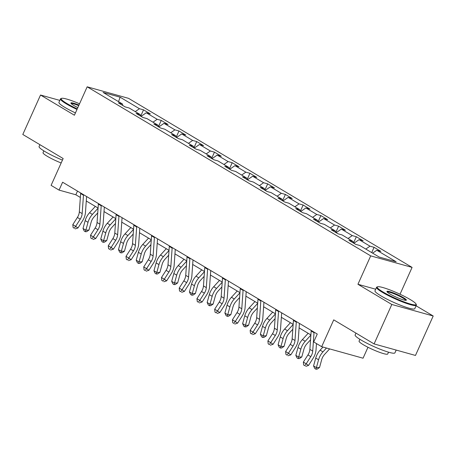 <?xml version="1.0" encoding="UTF-8"?>
<svg xmlns="http://www.w3.org/2000/svg" width="456" height="456" viewBox="0 0 456 456"><rect width="100%" height="100%" fill="white"/><g stroke="black" fill="none" stroke-linecap="round" stroke-linejoin="round"><path stroke-width="0.68" d="M412.087 267.398L128.558 98.348L87.17 86.817L370.7 255.873L412.087 267.398L400.032 294.223M375.693 289.218L357.937 284.276L391.812 304.471L433.2 315.997L416.083 305.794M433.2 315.997L415.473 355.446L374.085 343.921L333.729 319.861L321.674 346.685L363.056 358.211L367.975 347.267M59.821 100.394L40.527 95.025L22.8 134.474L63.156 158.534L51.1 185.358L59.058 190.106L75.838 194.775L80.347 197.465M391.812 304.471L374.085 343.921M122.767 105.467L122.442 103.974L118.36 102.839L125.178 106.903L129.265 108.043L140.174 114.547L136.093 113.413L142.916 117.477L146.997 118.617L157.913 125.121L153.832 123.986L160.649 128.05L164.73 129.19L175.645 135.7L171.564 134.56L178.387 138.63L182.468 139.764L193.378 146.273L189.297 145.133L196.12 149.203L200.201 150.337L211.117 156.847L207.035 155.707L213.853 159.777L217.939 160.911L228.849 167.42L224.768 166.28L231.591 170.35L235.672 171.484L246.588 177.994L242.501 176.86L249.324 180.924L253.405 182.058L264.32 188.567L260.239 187.433L267.056 191.497L271.143 192.637L282.053 199.141L277.972 198.007L284.795 202.071L288.876 203.211L299.791 209.714L295.705 208.58L302.527 212.644L306.609 213.784L317.524 220.288L313.443 219.154L320.266 223.218L324.347 224.358L335.257 230.867L331.176 229.727L337.999 233.797L342.08 234.931L352.995 241.441L348.914 240.301L355.731 244.37L359.812 245.505L379.141 257.03L396.144 261.767L376.816 250.241L380.897 251.376L374.08 247.312L371.703 252.595M122.442 103.974L103.113 92.454L120.116 97.185L139.445 108.71L143.526 109.845L140.693 116.155M374.08 247.312L369.998 246.172L359.083 239.668L363.164 240.802L356.341 236.738L352.26 235.598L341.344 229.094L345.431 230.229L338.608 226.165L334.527 225.025L323.612 218.521L327.693 219.655L320.876 215.591L316.789 214.451L305.879 207.942L309.96 209.082L303.137 205.012L299.056 203.878L288.141 197.368L292.228 198.508L285.405 194.438L281.323 193.304L270.408 186.795L274.489 187.935L267.672 183.865L263.585 182.731L252.675 176.221L256.756 177.361L249.934 173.291L245.852 172.157L234.937 165.648L239.024 166.782L232.201 162.718L228.12 161.578L217.204 155.074L221.285 156.208L214.462 152.144L210.381 151.004L199.471 144.501L203.553 145.635L196.73 141.571L192.649 140.431L181.733 133.927L185.814 135.061L178.997 130.997L174.916 129.857L164 123.348L168.082 124.488L161.259 120.418L157.177 119.284L146.262 112.774L150.349 113.914L143.526 109.845M321.674 346.685L313.717 341.937L317.262 334.048L62.609 182.218L59.058 190.106M140.499 116.041L140.174 114.547M146.262 112.774L141.069 116.377M157.177 119.284L152.988 122.185M158.232 126.614L157.913 125.121M164 123.348L158.802 126.95M174.916 129.857L170.721 132.759M175.97 137.188L175.645 135.7M181.733 133.927L176.535 137.524M192.649 140.431L188.459 143.338M193.703 147.761L193.378 146.273M199.471 144.501L194.273 148.097M210.381 151.004L206.192 153.911M211.436 158.335L211.117 156.847M217.204 155.074L212.006 158.677M228.12 161.578L223.924 164.485M229.174 168.908L228.849 167.42M234.937 165.648L229.744 169.25M245.852 172.157L241.663 175.058M246.907 179.482L246.588 177.994M252.675 176.221L247.477 179.824M263.585 182.731L259.396 185.632M264.645 190.055L264.32 188.567M270.408 186.795L265.21 190.397M281.323 193.304L277.134 196.205M282.378 200.634L282.053 199.141M288.141 197.368L282.948 200.971M299.056 203.878L294.867 206.779M300.111 211.208L299.791 209.714M305.879 207.942L300.681 211.544M316.789 214.451L312.599 217.352M317.849 221.781L317.524 220.288M323.612 218.521L318.413 222.118M334.527 225.025L330.338 227.932M335.582 232.355L335.257 230.867M341.344 229.094L336.152 232.691M352.26 235.598L348.07 238.505M353.315 242.928L352.995 241.441M359.083 239.668L353.885 243.27M369.998 246.172L365.803 249.079M376.816 250.241L372.626 253.143M357.937 284.276L370.7 255.873M40.527 95.025L74.408 115.22L87.17 86.817M86.281 201.005L98.08 208.039M104.014 211.578L115.818 218.612M121.746 222.152L133.551 229.191M139.485 232.725L151.289 239.765M157.217 243.299L169.022 250.338M174.95 253.872L186.755 260.912M192.688 264.446L204.493 271.485M210.421 275.019L222.226 282.059M228.154 285.593L239.959 292.632M245.892 296.172L257.697 303.206M263.625 306.745L275.43 313.779M281.363 317.319L293.162 324.358M299.096 327.892L310.901 334.932M120.116 97.185L118.531 101.642M139.445 108.71L135.255 111.612M77.497 191.092L75.838 194.775M356.341 236.738L353.508 243.042M338.608 226.165L335.776 232.469M320.876 215.591L318.037 221.895M303.137 205.012L300.304 211.322M285.405 194.438L282.572 200.748M267.672 183.865L264.833 190.175M249.934 173.291L247.101 179.596M232.201 162.718L229.368 169.022M214.462 152.144L211.63 158.449M196.73 141.571L193.897 147.875M178.997 130.997L176.164 137.302M161.259 120.418L158.426 126.728M314.081 332.156A6.11 3.984 120.8 0 0 314.019 332.686L312.719 351.069A8.727 5.689 -59.2 0 1 310.787 356.62L306.193 363.802L308.524 365.438L313.118 358.256A13.093 8.533 120.8 0 0 316.019 349.929L316.47 343.579M311.237 330.457A6.11 3.984 120.8 0 0 311.18 330.993L309.875 349.376A8.727 5.689 -59.2 0 1 307.942 354.928L303.348 362.11L306.193 363.802L304.813 365.695L303.679 365.017L304.813 365.695M317.119 334.356L317.148 333.98M305.748 366.35L308.524 365.438M303.348 362.11L303.679 365.017M329.637 348.903L324.621 354.38A8.727 5.689 120.8 0 0 321.691 359.659L319.525 367.519L317.159 369.132L315.911 369.183L314.777 368.505L313.563 365.94L315.729 358.08A13.093 8.533 -59.2 0 1 320.123 350.168L322.979 347.05M313.563 365.94L316.407 367.633L318.573 359.773A13.093 8.533 -59.2 0 1 322.968 351.861L326.485 348.025M315.911 369.183L316.407 367.633L319.525 367.519M383.012 291.982A21.295 2.821 24.2 0 0 404.842 302.191A21.295 2.821 24.2 0 0 416.06 304.089A21.295 2.821 24.2 0 0 410.303 299.586A21.295 2.821 24.2 0 0 390.912 290.301A21.295 2.821 24.2 0 0 377.568 286.79A21.295 2.821 24.2 0 0 383.012 291.982M416.06 304.089L416.328 304.768A21.82 2.896 -155.8 0 1 416.345 305.201A21.82 2.896 -155.8 0 1 403.6 302.362A21.82 2.896 -155.8 0 1 382.464 292.364A21.82 2.896 -155.8 0 1 376.548 287.314A21.82 2.896 -155.8 0 1 376.884 287.041L377.568 286.79M389.834 293.886A10.648 1.414 -155.8 0 1 386.956 291.629A10.648 1.414 -155.8 0 1 392.565 292.581A10.648 1.414 -155.8 0 1 403.48 297.682A10.648 1.414 -155.8 0 1 406.205 300.282A10.648 1.414 -155.8 0 1 399.536 298.526A10.648 1.414 -155.8 0 1 389.834 293.886M405.697 300.333A10.123 1.345 24.2 0 0 402.933 298.064A10.123 1.345 24.2 0 0 393.368 293.522A10.123 1.345 24.2 0 0 387.258 292.045M396.178 350.077L394.93 352.858A21.82 2.896 -155.8 0 1 382.185 350.014A21.82 2.896 -155.8 0 1 361.049 340.016A21.82 2.896 -155.8 0 1 355.127 334.966L355.959 333.114M388.535 352.186L387.725 353.981A15.709 2.086 -155.8 0 1 378.548 351.935A15.709 2.086 -155.8 0 1 363.329 344.736A15.709 2.086 -155.8 0 1 359.072 341.099L359.881 339.304M416.345 305.201L414.789 308.672A21.82 2.896 -155.8 0 1 402.038 305.833A21.82 2.896 -155.8 0 1 380.902 295.836A21.82 2.896 -155.8 0 1 374.986 290.785L376.548 287.314M79.543 103.791A21.295 2.821 24.2 0 0 61.52 98.353A21.295 2.821 24.2 0 0 66.969 103.546A21.295 2.821 24.2 0 0 77.246 108.91M77.001 109.446A21.82 2.896 -155.8 0 1 66.422 103.928A21.82 2.896 -155.8 0 1 60.505 98.878A21.82 2.896 -155.8 0 1 60.842 98.604L61.52 98.353M77.834 107.605A10.648 1.414 -155.8 0 1 73.792 105.45A10.648 1.414 -155.8 0 1 70.914 103.193A10.648 1.414 -155.8 0 1 78.956 105.097M78.717 105.632A10.123 1.345 24.2 0 0 71.216 103.609M62.449 160.119A21.82 2.896 -155.8 0 1 45.007 151.58A21.82 2.896 -155.8 0 1 39.085 146.53L39.917 144.677M61.161 162.98A15.709 2.086 -155.8 0 1 47.287 156.3A15.709 2.086 -155.8 0 1 43.029 152.663L43.833 150.868M75.445 112.917A21.82 2.896 -155.8 0 1 64.86 107.399A21.82 2.896 -155.8 0 1 58.944 102.349L60.505 98.878M296.343 321.577A6.11 3.984 120.8 0 0 296.286 322.113L294.986 340.495A8.727 5.689 -59.2 0 1 293.048 346.047L288.454 353.229L290.785 354.865L295.385 347.683A13.093 8.533 120.8 0 0 298.287 339.355L299.415 323.407M293.504 319.884A6.11 3.984 120.8 0 0 293.442 320.42L292.142 338.797A8.727 5.689 -59.2 0 1 290.21 344.354L285.616 351.536L288.454 353.229L287.08 355.121L285.946 354.443L287.08 355.121M288.015 355.777L290.785 354.865M285.616 351.536L285.946 354.443M278.61 311.003A6.11 3.984 120.8 0 0 278.553 311.539L277.248 329.922A8.727 5.689 -59.2 0 1 275.316 335.473L270.721 342.655L273.053 344.291L277.647 337.109A13.093 8.533 120.8 0 0 280.548 328.782L281.677 312.833M275.766 309.31A6.11 3.984 120.8 0 0 275.709 309.846L274.409 328.223A8.727 5.689 -59.2 0 1 272.471 333.781L267.877 340.963L270.721 342.655L269.348 344.548L268.208 343.87L269.348 344.548M270.277 345.203L273.053 344.291M267.877 340.963L268.208 343.87M310.553 339.805L306.888 343.807A8.727 5.689 120.8 0 0 303.958 349.085L301.792 356.945L299.427 358.558L298.178 358.604L297.044 357.931L295.83 355.366L297.996 347.506A13.093 8.533 -59.2 0 1 302.391 339.595L308.159 333.296M295.83 355.366L298.669 357.059L300.835 349.199A13.093 8.533 -59.2 0 1 305.235 341.287L310.889 335.114M298.178 358.604L298.669 357.059L301.792 356.945M292.82 329.226L289.155 333.233A8.727 5.689 120.8 0 0 286.22 338.512L284.054 346.366L281.694 347.985L280.446 348.031L279.306 347.352L278.092 344.793L280.258 336.933A13.093 8.533 -59.2 0 1 284.658 329.021L290.421 322.723M278.092 344.793L280.936 346.486L283.102 338.626A13.093 8.533 -59.2 0 1 287.497 330.714L293.151 324.541M280.446 348.031L280.936 346.486L284.054 346.366M260.878 300.43A6.11 3.984 120.8 0 0 260.815 300.966L259.515 319.348A8.727 5.689 -59.2 0 1 257.583 324.9L252.989 332.082L255.32 333.718L259.914 326.536A13.093 8.533 120.8 0 0 262.816 318.202L263.944 302.26M258.033 298.737A6.11 3.984 120.8 0 0 257.976 299.273L256.671 317.65A8.727 5.689 -59.2 0 1 254.739 323.201L250.144 330.383L252.989 332.082L251.609 333.974L250.475 333.296L251.609 333.974M252.544 334.63L255.32 333.718M250.144 330.383L250.475 333.296M243.139 289.856A6.11 3.984 120.8 0 0 243.082 290.392L241.783 308.769A8.727 5.689 -59.2 0 1 239.845 314.327L235.25 321.508L237.582 323.144L242.176 315.962A13.093 8.533 120.8 0 0 245.083 307.629L246.211 291.686M240.301 288.163A6.11 3.984 120.8 0 0 240.238 288.699L238.938 307.076A8.727 5.689 -59.2 0 1 237.006 312.628L232.412 319.81L235.25 321.508L233.877 323.401L232.737 322.723L233.877 323.401M234.811 324.051L237.582 323.144M232.412 319.81L232.737 322.723M225.406 279.283A6.11 3.984 120.8 0 0 225.344 279.819L224.044 298.195A8.727 5.689 -59.2 0 1 222.112 303.747L217.518 310.935L219.849 312.571L224.443 305.383A13.093 8.533 120.8 0 0 227.344 297.055L228.473 281.113M222.562 277.59A6.11 3.984 120.8 0 0 222.505 278.126L221.206 296.503A8.727 5.689 -59.2 0 1 219.268 302.054L214.673 309.236L217.518 310.935L216.144 312.827L215.004 312.149L216.144 312.827M217.073 313.477L219.849 312.571M214.673 309.236L215.004 312.149M275.088 318.653L271.417 322.66A8.727 5.689 120.8 0 0 268.487 327.938L266.321 335.793L263.956 337.411L262.707 337.457L261.573 336.779L260.359 334.219L262.525 326.359A13.093 8.533 -59.2 0 1 266.92 318.448L272.688 312.149M260.359 334.219L263.203 335.912L265.363 328.052A13.093 8.533 -59.2 0 1 269.764 320.14L275.418 313.962M262.707 337.457L263.203 335.912L266.321 335.793M257.349 308.079L253.684 312.086A8.727 5.689 120.8 0 0 250.754 317.359L248.588 325.219L246.223 326.838L244.975 326.884L243.835 326.205L242.626 323.64L244.786 315.786A13.093 8.533 -59.2 0 1 249.187 307.874L254.955 301.57M242.626 323.64L245.465 325.339L247.631 317.479A13.093 8.533 -59.2 0 1 252.031 309.567L257.68 303.388M244.975 326.884L245.465 325.339L248.588 325.219M239.617 297.506L235.951 301.513A8.727 5.689 120.8 0 0 233.016 306.785L230.85 314.646L228.484 316.264L227.242 316.31L226.102 315.632L224.888 313.067L227.054 305.212A13.093 8.533 -59.2 0 1 231.454 297.295L237.217 290.996M224.888 313.067L227.732 314.765L229.898 306.905A13.093 8.533 -59.2 0 1 234.293 298.993L239.947 292.815M227.242 316.31L227.732 314.765L230.85 314.646M221.878 286.932L218.213 290.939A8.727 5.689 120.8 0 0 215.283 296.212L213.117 304.072L210.752 305.691L209.504 305.737L208.369 305.058L207.155 302.493L209.321 294.633A13.093 8.533 -59.2 0 1 213.716 286.721L219.484 280.423M207.155 302.493L209.999 304.192L212.16 296.332A13.093 8.533 -59.2 0 1 216.56 288.42L222.214 282.241M209.504 305.737L209.999 304.192L213.117 304.072M204.145 276.359L200.48 280.366A8.727 5.689 120.8 0 0 197.545 285.638L195.385 293.499L193.019 295.117L191.771 295.163L190.631 294.485L189.422 291.92L191.583 284.06A13.093 8.533 -59.2 0 1 195.983 276.148L201.746 269.849M189.422 291.92L192.261 293.613L194.427 285.758A13.093 8.533 -59.2 0 1 198.827 277.841L204.476 271.668M191.771 295.163L192.261 293.613L195.385 293.499M186.413 265.785L182.742 269.787A8.727 5.689 120.8 0 0 179.812 275.065L177.646 282.925L175.281 284.538L174.032 284.59L172.898 283.911L171.684 281.346L173.85 273.486A13.093 8.533 -59.2 0 1 178.25 265.574L184.013 259.276M171.684 281.346L174.528 283.039L176.694 275.185A13.093 8.533 -59.2 0 1 181.089 267.267L186.743 261.094M174.032 284.59L174.528 283.039L177.646 282.925M168.674 255.212L165.009 259.213A8.727 5.689 120.8 0 0 162.079 264.491L159.913 272.352L157.548 273.965L156.3 274.01L155.165 273.338L153.951 270.773L156.117 262.912A13.093 8.533 -59.2 0 1 160.512 255.001L166.28 248.702M153.951 270.773L156.79 272.466L158.956 264.605A13.093 8.533 -59.2 0 1 163.356 256.694L169.011 250.521M156.3 274.01L156.79 272.466L159.913 272.352M150.942 244.633L147.277 248.64A8.727 5.689 120.8 0 0 144.341 253.918L142.175 261.772L139.815 263.391L138.567 263.437L137.427 262.759L136.213 260.199L138.379 252.339A13.093 8.533 -59.2 0 1 142.779 244.427L148.542 238.129M136.213 260.199L139.057 261.892L141.223 254.032A13.093 8.533 -59.2 0 1 145.618 246.12L151.272 239.947M138.567 263.437L139.057 261.892L142.175 261.772M133.209 234.059L129.538 238.066A8.727 5.689 120.8 0 0 126.608 243.344L124.442 251.199L122.077 252.818L120.829 252.863L119.694 252.185L118.48 249.626L120.646 241.765A13.093 8.533 -59.2 0 1 125.041 233.854L130.809 227.555M118.48 249.626L121.324 251.319L123.485 243.458A13.093 8.533 -59.2 0 1 127.885 235.547L133.54 229.374M120.829 252.863L121.324 251.319L124.442 251.199M207.674 268.709A6.11 3.984 120.8 0 0 207.611 269.245L206.311 287.622A8.727 5.689 -59.2 0 1 204.373 293.174L199.779 300.356L202.116 301.992L206.71 294.81A13.093 8.533 120.8 0 0 209.612 286.482L210.74 270.539M204.829 267.016A6.11 3.984 120.8 0 0 204.767 267.547L203.467 285.929A8.727 5.689 -59.2 0 1 201.535 291.481L196.941 298.663L199.779 300.356L198.406 302.248L197.271 301.57L198.406 302.248M199.34 302.904L202.116 301.992M196.941 298.663L197.271 301.57M189.935 258.136A6.11 3.984 120.8 0 0 189.878 258.672L188.579 277.048A8.727 5.689 -59.2 0 1 186.641 282.6L182.047 289.782L184.378 291.418L188.972 284.236A13.093 8.533 120.8 0 0 191.873 275.909L193.002 259.966M187.097 256.437A6.11 3.984 120.8 0 0 187.034 256.973L185.734 275.356A8.727 5.689 -59.2 0 1 183.802 280.907L179.202 288.089L182.047 289.782L180.673 291.675L179.533 290.996L180.673 291.675M181.608 292.33L184.378 291.418M179.202 288.089L179.533 290.996M172.203 247.562A6.11 3.984 120.8 0 0 172.14 248.098L170.84 266.475A8.727 5.689 -59.2 0 1 168.908 272.027L164.314 279.209L166.645 280.845L171.239 273.663A13.093 8.533 120.8 0 0 174.141 265.335L175.269 249.392M169.358 245.864A6.11 3.984 120.8 0 0 169.301 246.4L168.002 264.782A8.727 5.689 -59.2 0 1 166.064 270.334L161.47 277.516L164.314 279.209L162.934 281.101L161.8 280.423L162.934 281.101M163.869 281.757L166.645 280.845M161.47 277.516L161.8 280.423M154.464 236.983A6.11 3.984 120.8 0 0 154.407 237.519L153.108 255.901A8.727 5.689 -59.2 0 1 151.17 261.453L146.575 268.635L148.912 270.271L153.507 263.089A13.093 8.533 120.8 0 0 156.408 254.761L157.537 238.813M151.626 235.29A6.11 3.984 120.8 0 0 151.563 235.826L150.263 254.209A8.727 5.689 -59.2 0 1 148.331 259.76L143.737 266.942L146.575 268.635L145.202 270.528L144.067 269.849L145.202 270.528M146.137 271.183L148.912 270.271M143.737 266.942L144.067 269.849M136.732 226.41A6.11 3.984 120.8 0 0 136.675 226.945L135.369 245.328A8.727 5.689 -59.2 0 1 133.437 250.88L128.843 258.062L131.174 259.698L135.768 252.516A13.093 8.533 120.8 0 0 138.67 244.188L139.798 228.239M133.887 224.717A6.11 3.984 120.8 0 0 133.83 225.253L132.531 243.629A8.727 5.689 -59.2 0 1 130.593 249.187L125.998 256.369L128.843 258.062L127.469 259.954L126.329 259.276L127.469 259.954M128.398 260.61L131.174 259.698M125.998 256.369L126.329 259.276M118.999 215.836A6.11 3.984 120.8 0 0 118.936 216.372L117.637 234.754A8.727 5.689 -59.2 0 1 115.704 240.306L111.11 247.488L113.441 249.124L118.036 241.942A13.093 8.533 120.8 0 0 120.937 233.609L122.065 217.666M116.155 214.143A6.11 3.984 120.8 0 0 116.098 214.679L114.792 233.056A8.727 5.689 -59.2 0 1 112.86 238.608L108.266 245.795L111.11 247.488L109.731 249.381L108.596 248.702L109.731 249.381M110.665 250.036L113.441 249.124M108.266 245.795L108.596 248.702M101.26 205.263A6.11 3.984 120.8 0 0 101.203 205.798L99.904 224.175A8.727 5.689 -59.2 0 1 97.966 229.733L93.372 236.915L95.703 238.551L100.297 231.369A13.093 8.533 120.8 0 0 103.204 223.035L104.333 207.092M98.422 203.57A6.11 3.984 120.8 0 0 98.359 204.106L97.06 222.482A8.727 5.689 -59.2 0 1 95.127 228.034L90.533 235.216L93.372 236.915L91.998 238.807L90.864 238.129L91.998 238.807M92.933 239.463L95.703 238.551M90.533 235.216L90.864 238.129M115.471 223.486L111.805 227.493A8.727 5.689 120.8 0 0 108.876 232.771L106.71 240.625L104.344 242.244L103.096 242.29L101.956 241.612L100.747 239.052L102.913 231.192A13.093 8.533 -59.2 0 1 107.308 223.28L113.077 216.982M100.747 239.052L103.586 240.745L105.752 232.885A13.093 8.533 -59.2 0 1 110.152 224.973L115.807 218.794M103.096 242.29L103.586 240.745L106.71 240.625M83.528 194.689A6.11 3.984 120.8 0 0 83.471 195.225L82.165 213.602A8.727 5.689 -59.2 0 1 80.233 219.159L75.639 226.341L77.97 227.977L82.564 220.795A13.093 8.533 120.8 0 0 85.466 212.462L86.594 196.519M80.683 192.996A6.11 3.984 120.8 0 0 80.626 193.532L79.327 211.909A8.727 5.689 -59.2 0 1 77.389 217.461L72.795 224.643L75.639 226.341L74.265 228.234L73.125 227.555L74.265 228.234M75.194 228.883L77.97 227.977M72.795 224.643L73.125 227.555M97.738 212.912L94.073 216.919A8.727 5.689 120.8 0 0 91.137 222.192L88.971 230.052L86.611 231.671L85.363 231.716L84.223 231.038L83.009 228.473L85.175 220.618A13.093 8.533 -59.2 0 1 89.575 212.701L95.338 206.403M83.009 228.473L85.853 230.172L88.019 222.311A13.093 8.533 -59.2 0 1 92.414 214.4L98.069 208.221M85.363 231.716L85.853 230.172L88.971 230.052M312.719 351.069L309.875 349.376M310.787 356.62L307.942 354.928M314.019 332.686L311.18 330.993M315.729 358.08L318.573 359.773M320.123 350.168L322.968 351.861M294.986 340.495L292.142 338.797M293.048 346.047L290.21 344.354M296.286 322.113L293.442 320.42M277.248 329.922L274.409 328.223M275.316 335.473L272.471 333.781M278.553 311.539L275.709 309.846M297.996 347.506L300.835 349.199M302.391 339.595L305.235 341.287M280.258 336.933L283.102 338.626M284.658 329.021L287.497 330.714M259.515 319.348L256.671 317.65M257.583 324.9L254.739 323.201M260.815 300.966L257.976 299.273M241.783 308.769L238.938 307.076M239.845 314.327L237.006 312.628M243.082 290.392L240.238 288.699M224.044 298.195L221.206 296.503M222.112 303.747L219.268 302.054M225.344 279.819L222.505 278.126M262.525 326.359L265.363 328.052M266.92 318.448L269.764 320.14M244.786 315.786L247.631 317.479M249.187 307.874L252.031 309.567M227.054 305.212L229.898 306.905M231.454 297.295L234.293 298.993M209.321 294.633L212.16 296.332M213.716 286.721L216.56 288.42M191.583 284.06L194.427 285.758M195.983 276.148L198.827 277.841M173.85 273.486L176.694 275.185M178.25 265.574L181.089 267.267M156.117 262.912L158.956 264.605M160.512 255.001L163.356 256.694M138.379 252.339L141.223 254.032M142.779 244.427L145.618 246.12M120.646 241.765L123.485 243.458M125.041 233.854L127.885 235.547M206.311 287.622L203.467 285.929M204.373 293.174L201.535 291.481M207.611 269.245L204.767 267.547M188.579 277.048L185.734 275.356M186.641 282.6L183.802 280.907M189.878 258.672L187.034 256.973M170.84 266.475L168.002 264.782M168.908 272.027L166.064 270.334M172.14 248.098L169.301 246.4M153.108 255.901L150.263 254.209M151.17 261.453L148.331 259.76M154.407 237.519L151.563 235.826M135.369 245.328L132.531 243.629M133.437 250.88L130.593 249.187M136.675 226.945L133.83 225.253M117.637 234.754L114.792 233.056M115.704 240.306L112.86 238.608M118.936 216.372L116.098 214.679M99.904 224.175L97.06 222.482M97.966 229.733L95.127 228.034M101.203 205.798L98.359 204.106M102.913 231.192L105.752 232.885M107.308 223.28L110.152 224.973M82.165 213.602L79.327 211.909M80.233 219.159L77.389 217.461M83.471 195.225L80.626 193.532M85.175 220.618L88.019 222.311M89.575 212.701L92.414 214.4"/></g></svg>
